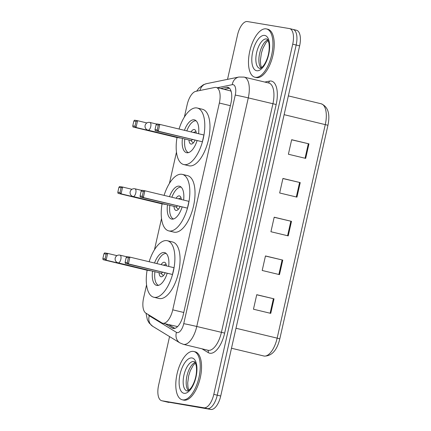 <?xml version="1.0" encoding="UTF-8"?>
<svg xmlns="http://www.w3.org/2000/svg" width="431" height="431" viewBox="0 0 431 431"><rect width="100%" height="100%" fill="white"/><g stroke="black" fill="none" stroke-linecap="round" stroke-linejoin="round"><path stroke-width="0.65" d="M146.562 284.843L143.625 297.88A14.902 6.648 -76.5 0 0 145.829 313.095L161.808 322.851A14.902 6.648 -76.5 0 0 162.697 323.218L177.577 326.596M162.697 323.218A14.902 6.648 -76.5 0 0 162.902 323.261A14.902 6.648 -76.5 0 0 172.745 309.83L219.347 103.041A14.902 6.648 -76.5 0 0 216.254 87.455A14.902 6.648 -76.5 0 0 214.859 87.445L195.798 91.35A14.902 6.648 -76.5 0 0 187.146 104.755L184.371 117.06M231.145 91.361L230.186 90.801L216.254 87.455M176.468 152.138L169.421 183.412M161.517 218.49L154.465 249.764M165.38 323.864L172.249 328.061A14.902 6.648 -76.5 0 0 173.138 328.427A14.902 6.648 -76.5 0 0 173.343 328.47A14.902 6.648 -76.5 0 0 183.186 315.039L230.989 102.912A14.902 6.648 -76.5 0 0 227.902 87.326A14.902 6.648 -76.5 0 0 226.507 87.315L220.656 88.511M227.525 79.358L237.524 34.981A14.902 6.648 103.5 0 1 247.367 21.55L289.422 28.57A14.902 6.648 103.5 0 1 289.627 28.608A14.902 6.648 103.5 0 1 292.719 44.194L213.803 394.354A14.902 6.648 103.5 0 1 203.96 407.791L161.905 400.771A14.902 6.648 103.5 0 1 161.7 400.728A14.902 6.648 103.5 0 1 158.613 385.147L169.555 336.584M292.881 29.4A14.902 6.648 103.5 0 1 293.085 29.437L296.539 30.272A14.902 6.648 103.5 0 1 299.631 45.853L220.72 396.019A14.902 6.648 103.5 0 1 210.872 409.45L165.364 401.6A14.902 6.648 103.5 0 1 165.159 401.563A14.902 6.648 103.5 0 0 165.364 401.6L207.419 408.62L161.905 400.771M220.72 396.019L217.262 395.189A14.902 6.648 103.5 0 1 207.419 408.62A14.902 6.648 103.5 0 0 217.262 395.189L296.172 45.023L217.262 395.189L213.803 394.354M293.085 29.437A14.902 6.648 103.5 0 1 296.172 45.023A14.902 6.648 103.5 0 0 293.085 29.437L289.627 28.608M224.115 89.341L229.475 88.242M174.846 328.363L168.833 324.694M291.642 139.806L308.952 143.857L291.663 139.709L288.393 154.239L305.681 158.387L308.952 143.857M282.914 178.547L300.224 182.604L282.935 178.45L279.66 192.98L296.948 197.134L300.224 182.604M256.714 294.788L274.024 298.839L256.741 294.691L253.466 309.221L270.754 313.369L274.024 298.839M265.448 256.041L282.758 260.098L265.469 255.944L262.193 270.474L279.482 274.622L282.758 260.098M274.181 217.294L291.491 221.351L274.202 217.197L270.927 231.727L288.215 235.881L291.491 221.351M168.823 402.43A14.902 6.648 103.5 0 1 168.618 402.392L161.7 400.728M193.481 351.421A24.831 11.082 103.5 0 1 193.821 351.491A24.831 11.082 103.5 0 1 198.885 377.842A24.831 11.082 103.5 0 1 182.566 399.855A24.831 11.082 103.5 0 1 182.221 399.785A24.831 11.082 103.5 0 1 177.157 373.429A24.831 11.082 103.5 0 1 193.481 351.421M193.821 351.491L195.119 351.804A24.831 11.082 103.5 0 1 200.183 378.154A24.831 11.082 103.5 0 1 183.859 400.162A24.831 11.082 103.5 0 1 183.52 400.092L182.221 399.785M149.137 261.736A29.055 12.962 103.5 0 1 166.964 240.649A29.055 12.962 103.5 0 1 167.363 240.73A29.055 12.962 103.5 0 1 173.289 271.568A29.055 12.962 103.5 0 1 154.19 297.315A29.055 12.962 103.5 0 1 153.792 297.234A29.055 12.962 103.5 0 1 147.095 270.248M167.363 240.73L172.545 241.974A29.055 12.962 103.5 0 1 178.472 272.812A29.055 12.962 103.5 0 1 159.378 298.559A29.055 12.962 103.5 0 1 158.98 298.478L153.792 297.234M167.153 273.432A16.884 7.537 103.5 0 1 156.868 285.451A16.884 7.537 103.5 0 1 156.636 285.403A16.884 7.537 103.5 0 1 152.531 271.137M154.524 263.029A16.884 7.537 103.5 0 1 164.286 252.518A16.884 7.537 103.5 0 1 164.518 252.561A16.884 7.537 103.5 0 1 168.677 266.428M127.307 262.651L128.395 257.808L126.208 257.442L125.114 262.285L127.307 262.651L128.39 263.901L125.324 263.389L172.47 274.482L174 267.705L129.914 257.118L128.39 263.901L172.47 274.482M103.952 253.73L102.864 258.568L105.051 258.934L106.145 254.091L103.952 253.73L104.598 252.895L107.664 253.406L106.134 260.184L103.068 259.672L147.154 270.259L150.263 270.593M126.208 257.442L126.849 256.607L129.914 257.118L128.395 257.808M105.051 258.934L106.134 260.184L150.22 270.77M106.145 254.091L107.664 253.406L116.99 255.642M103.068 259.672L102.864 258.568M125.324 263.389L125.114 262.285M166.377 265.873A7.451 3.324 -76.5 0 0 164.475 262.258A7.451 3.324 -76.5 0 0 164.373 262.237A7.451 3.324 -76.5 0 0 161.146 264.618M159.077 272.71A7.451 3.324 -76.5 0 0 161 276.745A7.451 3.324 -76.5 0 0 161.102 276.767A7.451 3.324 -76.5 0 0 165.084 272.936M158.554 285.333A16.389 7.311 103.5 0 1 154.912 271.708M156.906 263.6A16.389 7.311 103.5 0 1 166.199 253.498M160.892 273.141A3.976 1.772 -76.5 0 0 160.946 273.157A3.976 1.772 -76.5 0 0 161 273.168A3.976 1.772 -76.5 0 0 162.449 272.3M266.169 28.866A24.831 11.082 103.5 0 1 266.514 28.936A24.831 11.082 103.5 0 1 271.578 55.287A24.831 11.082 103.5 0 1 255.254 77.294A24.831 11.082 103.5 0 1 254.915 77.224A24.831 11.082 103.5 0 1 249.851 50.874A24.831 11.082 103.5 0 1 266.169 28.866M266.514 28.936L267.807 29.243A24.831 11.082 103.5 0 1 272.871 55.599A24.831 11.082 103.5 0 1 256.553 77.607A24.831 11.082 103.5 0 1 256.213 77.537L254.915 77.224M164.087 195.383A29.055 12.962 103.5 0 1 181.914 174.296A29.055 12.962 103.5 0 1 182.313 174.377A29.055 12.962 103.5 0 1 188.239 205.215A29.055 12.962 103.5 0 1 169.146 230.962A29.055 12.962 103.5 0 1 168.747 230.881A29.055 12.962 103.5 0 1 162.045 203.895M182.313 174.377L187.501 175.622A29.055 12.962 103.5 0 1 193.427 206.46A29.055 12.962 103.5 0 1 174.329 232.207A29.055 12.962 103.5 0 1 173.93 232.126L168.747 230.881M182.103 207.079A16.884 7.537 103.5 0 1 171.818 219.099A16.884 7.537 103.5 0 1 171.586 219.05A16.884 7.537 103.5 0 1 167.481 204.784M169.475 196.676A16.884 7.537 103.5 0 1 179.242 186.165A16.884 7.537 103.5 0 1 179.474 186.208A16.884 7.537 103.5 0 1 183.628 200.076M142.257 196.299L143.351 191.456L141.158 191.089L140.07 195.933L142.257 196.299L143.34 197.549L140.274 197.037L187.426 208.135L188.95 201.352L144.87 190.766L143.34 197.549L187.426 208.135M118.908 187.377L117.814 192.221L120.007 192.582L121.095 187.744L118.908 187.377L119.549 186.542L122.619 187.054L121.089 193.831L118.024 193.32L162.104 203.906L165.213 204.24M141.158 191.089L141.804 190.254L144.87 190.766L143.351 191.456M120.007 192.582L121.089 193.831L165.17 204.418M121.095 187.744L122.619 187.054L131.94 189.29M118.024 193.32L117.814 192.221M140.274 197.037L140.07 195.933M181.327 199.521A7.451 3.324 -76.5 0 0 179.431 195.906A7.451 3.324 -76.5 0 0 179.328 195.884A7.451 3.324 -76.5 0 0 176.096 198.265M174.027 206.357A7.451 3.324 -76.5 0 0 175.95 210.393A7.451 3.324 -76.5 0 0 176.053 210.414A7.451 3.324 -76.5 0 0 180.034 206.584M173.51 218.98A16.389 7.311 103.5 0 1 169.862 205.355M171.861 197.247A16.389 7.311 103.5 0 1 181.155 187.146M175.843 206.788A3.976 1.772 -76.5 0 0 175.896 206.805A3.976 1.772 -76.5 0 0 175.956 206.815A3.976 1.772 -76.5 0 0 177.4 205.953M179.043 129.031A29.055 12.962 103.5 0 1 196.87 107.944A29.055 12.962 103.5 0 1 197.269 108.025A29.055 12.962 103.5 0 1 203.195 138.863A29.055 12.962 103.5 0 1 184.096 164.61A29.055 12.962 103.5 0 1 183.698 164.529A29.055 12.962 103.5 0 1 177.001 137.543M197.269 108.025L202.451 109.275A29.055 12.962 103.5 0 1 208.378 140.107A29.055 12.962 103.5 0 1 189.284 165.854A29.055 12.962 103.5 0 1 188.886 165.773L183.698 164.529M197.059 140.727A16.884 7.537 103.5 0 1 186.774 152.746A16.884 7.537 103.5 0 1 186.542 152.698A16.884 7.537 103.5 0 1 182.432 138.432M184.43 130.324A16.884 7.537 103.5 0 1 194.192 119.813A16.884 7.537 103.5 0 1 194.424 119.861A16.884 7.537 103.5 0 1 198.583 133.723M157.213 129.946L158.301 125.103L156.114 124.737L155.02 129.58L157.213 129.946L158.296 131.196L155.23 130.685L202.376 141.783L203.906 135L159.82 124.414L158.296 131.196L202.376 141.783M133.858 121.025L132.77 125.868L134.957 126.235L136.051 121.391L133.858 121.025L134.504 120.19L137.57 120.702L136.04 127.484L132.974 126.973L177.06 137.554L180.169 137.888M156.114 124.737L156.755 123.902L159.82 124.414L158.301 125.103M134.957 126.235L136.04 127.484L180.126 138.065M136.051 121.391L137.57 120.702L146.896 122.943M132.974 126.973L132.77 125.868M155.23 130.685L155.02 129.58M196.283 133.168A7.451 3.324 -76.5 0 0 194.381 129.553A7.451 3.324 -76.5 0 0 194.279 129.532A7.451 3.324 -76.5 0 0 191.052 131.913M188.983 140.005A7.451 3.324 -76.5 0 0 190.906 144.04A7.451 3.324 -76.5 0 0 191.008 144.062A7.451 3.324 -76.5 0 0 194.99 140.231M188.46 152.628A16.389 7.311 103.5 0 1 184.818 139.003M186.812 130.895A16.389 7.311 103.5 0 1 196.105 120.793M190.798 140.441A3.976 1.772 -76.5 0 0 190.852 140.452A3.976 1.772 -76.5 0 0 190.906 140.463A3.976 1.772 -76.5 0 0 192.355 139.601M183.762 312.475L172.745 309.83M230.364 105.687L219.347 103.041M148.189 314.533A9.935 4.434 -76.5 0 0 149.277 315.772L176.451 332.355A9.935 4.434 -76.5 0 0 177.179 332.63A9.935 4.434 -76.5 0 0 183.741 323.676L235.256 95.079A9.935 4.434 -76.5 0 0 233.058 84.659A9.935 4.434 -76.5 0 0 232.266 84.681L217.391 87.73M235.256 95.079A9.935 0.28 -167.3 0 1 248.283 97.885L196.762 326.482A19.869 8.862 103.5 0 1 183.638 344.391A19.869 8.862 103.5 0 1 183.364 344.337L208.001 350.252A19.869 8.862 -76.5 0 0 208.27 350.306A19.869 8.862 -76.5 0 0 221.399 332.398L272.915 103.801A19.869 8.862 -76.5 0 0 268.793 83.021L244.156 77.106A19.869 8.862 103.5 0 1 248.283 97.885L276.174 104.501L224.653 333.098L196.762 326.482A9.935 0.28 -167.3 0 0 183.741 323.676M243.887 77.047A19.869 8.862 103.5 0 1 244.156 77.106L238.914 77.025A9.935 8.701 78.4 0 0 232.266 84.681M224.653 333.098A22.347 9.972 103.5 0 1 209.886 353.248A22.347 9.972 103.5 0 1 208.248 352.633L201.988 348.808M264.796 82.057L269.44 81.109A22.347 9.972 103.5 0 1 276.174 104.501M203.96 407.791L210.872 409.45M292.719 44.194L299.631 45.853M269.44 81.109A2.484 2.177 -101.6 0 1 268.206 82.881M207.618 350.161A2.484 2.198 -58.6 0 1 208.248 352.633M238.914 77.025L206.508 83.668A9.935 8.701 78.4 0 0 200.016 90.488M149.277 315.772A9.935 8.798 121.4 0 0 152.746 326.326L179.916 342.909L183.364 344.337M176.451 332.355A9.935 8.798 121.4 0 0 179.916 342.909M174.092 328.503L172.249 328.061M229.147 87.951L226.507 87.315M263.756 355.99A19.869 8.862 -76.5 0 0 264.025 356.049A19.869 8.862 -76.5 0 0 277.155 338.136L279.805 338.863C276.988 350.344 271.821 356.087 264.3 356.103L231.485 348.243M235.989 328.25L277.155 338.136L325.286 124.554A19.869 8.862 -76.5 0 0 321.165 103.774C328.039 106.689 330.302 113.854 327.943 125.276L284.126 114.668M290.86 221.2L287.59 235.73M282.133 259.947L278.857 274.472M273.399 298.694L270.124 313.218M299.593 182.453L296.318 196.983M308.327 143.712L305.051 158.236M193.939 361.496A15.139 6.756 103.5 0 1 194.149 361.539L194.51 361.733C194.963 362.94 194.704 360.09 196.294 366.016C197.403 374.711 194.429 383.089 191.035 387.943C187.173 392.399 187.652 390.475 187.124 390.987L187.081 390.976A15.139 6.756 103.5 0 1 183.994 374.911A15.139 6.756 103.5 0 1 193.939 361.496M192.005 357.967A18.118 8.087 103.5 0 1 196.013 376.969A18.118 8.087 103.5 0 1 184.042 393.304A18.118 8.087 103.5 0 1 180.034 374.302A18.118 8.087 103.5 0 1 192.005 357.967M188.347 390.61A15.139 6.756 103.5 0 1 187.07 375.406A15.139 6.756 103.5 0 1 195.108 362.444M160.946 273.157L118.159 262.883A3.976 1.772 -76.5 0 0 118.213 262.894A3.976 1.772 -76.5 0 0 120.836 259.311A3.976 1.772 -76.5 0 0 120.012 255.157A3.976 1.772 -76.5 0 0 119.958 255.147M266.633 38.941A15.139 6.756 103.5 0 1 266.843 38.984L267.198 39.178C267.656 40.385 267.392 37.535 268.987 43.461C270.092 52.156 267.123 60.529 263.729 65.388C259.861 69.844 260.346 67.92 259.818 68.432L259.769 68.421A15.139 6.756 103.5 0 1 256.682 52.356A15.139 6.756 103.5 0 1 266.633 38.941M264.693 35.412A18.118 8.087 103.5 0 1 268.702 54.414A18.118 8.087 103.5 0 1 256.731 70.749A18.118 8.087 103.5 0 1 252.722 51.747A18.118 8.087 103.5 0 1 264.693 35.412M261.035 68.05A15.139 6.756 103.5 0 1 259.764 52.851A15.139 6.756 103.5 0 1 267.802 39.889M175.896 206.805L133.109 196.531A3.976 1.772 -76.5 0 0 133.168 196.541A3.976 1.772 -76.5 0 0 135.792 192.959A3.976 1.772 -76.5 0 0 134.968 188.805A3.976 1.772 -76.5 0 0 134.914 188.794M190.852 140.452L148.065 130.178A3.976 1.772 -76.5 0 0 148.119 130.189A3.976 1.772 -76.5 0 0 150.742 126.606A3.976 1.772 -76.5 0 0 149.918 122.452A3.976 1.772 -76.5 0 0 149.864 122.442M206.508 83.668L203.405 84.735L198.944 88.129L196.633 91.183M146.028 313.218L147.348 319.732L149.18 323.045L152.746 326.326M327.943 125.276L279.805 338.863M321.165 103.774L288.355 95.892M195.405 362.983L193.228 365.283L190.254 370.816L188.686 375.757L187.706 382.906L187.959 387.216L188.853 390.265M126.725 256.768L120.012 255.157A3.976 3.976 0 0 0 115.212 258.147A3.976 3.976 0 0 0 118.159 262.883M160.725 273.103L163.403 275.641M163.354 265.151L166.118 264.332M268.093 40.422L265.922 42.728L262.942 48.261L261.375 53.202L260.394 60.345L260.653 64.661L261.542 67.71M141.68 190.416L134.968 188.805A3.976 3.976 0 0 0 130.162 191.795A3.976 3.976 0 0 0 133.109 196.531M175.681 206.751L178.353 209.288M178.31 198.799L181.068 197.98M156.631 124.063L149.918 122.452A3.976 3.976 0 0 0 145.118 125.443A3.976 3.976 0 0 0 148.065 130.178M190.631 140.404L193.309 142.936M193.26 132.446L196.024 131.627"/></g></svg>
